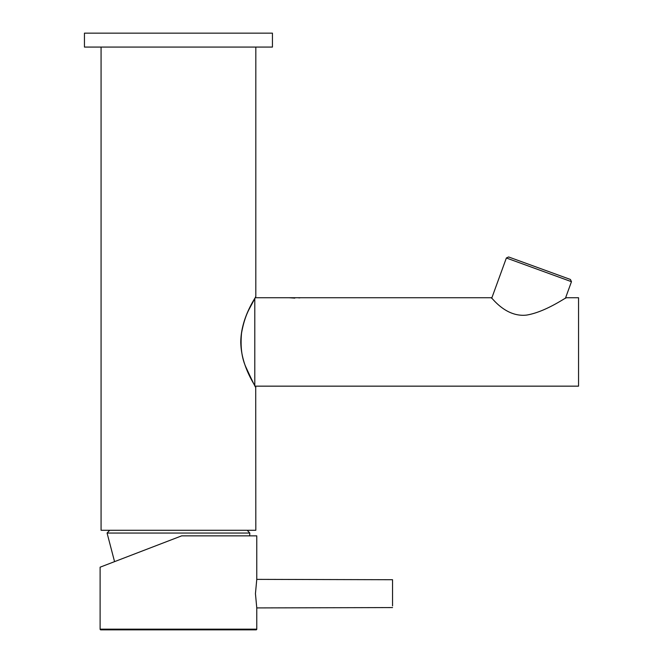 <?xml version="1.0" encoding="UTF-8"?>
<svg xmlns="http://www.w3.org/2000/svg" width="663" height="663" viewBox="0 0 663 663"><rect width="100%" height="100%" fill="white"/><g stroke="black" fill="none" stroke-linecap="round" stroke-linejoin="round"><path stroke-width="0.99" d="M255.098 386.156L578.55 386.156L578.55 297.728L566.368 297.728C565.174 297.82 545.309 312.008 526.571 315.091C504.858 317.56 490.976 296.063 491.159 297.728L255.214 297.728L255.57 297.115M289.076 297.728L294.82 298.11M298.897 297.919L300.571 297.728M491.159 297.728L491.697 298.284L506.366 257.998L571.465 281.692L565.423 298.284M565.423 298.292L566.368 297.728M254.791 385.435L254.791 298.458M392.554 605.916L392.546 579.719L392.554 605.916M98.406 33.15L84.45 33.15L84.45 47.073L272.443 47.073L272.443 33.15L98.406 33.15M186.552 629.85L187.099 629.85M256.075 629.85L100.809 629.85A0.696 0.696 -90 0 1 100.113 629.154L256.772 629.154A0.696 0.696 90 0 1 256.075 629.85L256.772 629.154L256.772 607.921L255.446 593.642L256.772 579.371L392.546 579.719M256.772 579.371L256.772 535.853L181.67 535.853L100.113 567.188L100.113 629.154L100.809 629.85M392.546 607.573L256.772 607.921M109.685 530.284L107.074 533.052L249.81 533.052L249.636 535.853M255.744 296.634L255.454 297.123M255.752 387.267L255.819 387.374C256.473 387.449 241.141 367.12 240.777 342.249C240.86 317.353 256.274 296.709 255.81 296.518L255.819 47.073M255.57 386.769L255.719 387.018A0.696 0.696 -30.6 0 1 255.719 387.018L255.819 530.284L101.074 530.284L101.074 47.073M571.465 281.692L570.42 279.463L508.596 256.954L506.366 257.998M114.558 561.627L107.074 533.052M247.2 530.284L249.81 533.052M255.122 386.678L255.719 387.018C255.951 388.46 252.653 381.78 245.832 366.962C241.722 357.887 240.288 346.616 241.539 333.157C243.222 323.751 245.708 315.861 248.99 309.48L255.711 296.883"/></g></svg>
